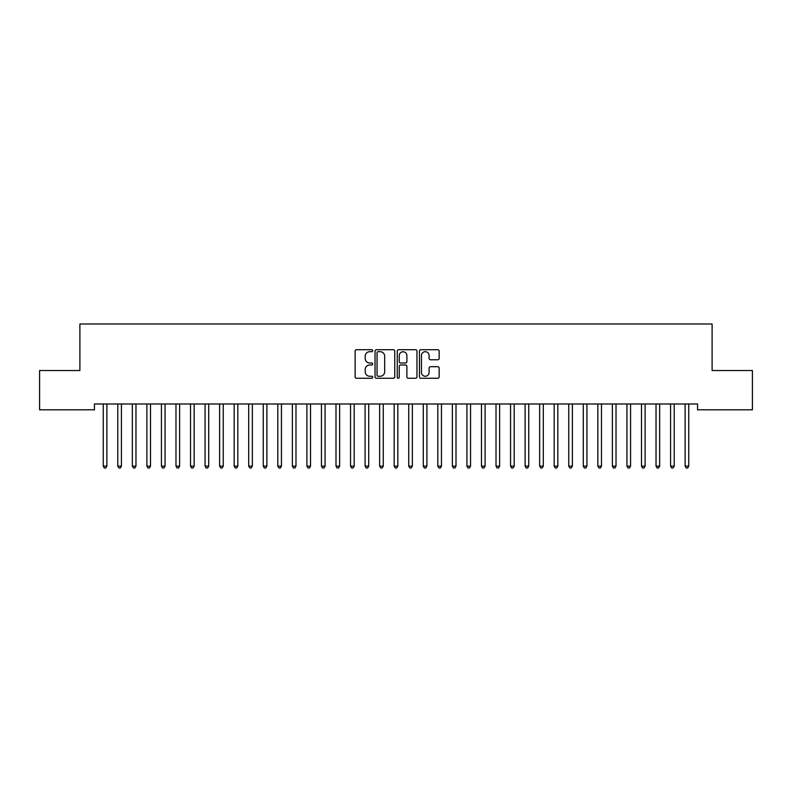 <?xml version="1.0" encoding="UTF-8"?>
<svg xmlns="http://www.w3.org/2000/svg" width="792" height="792" viewBox="0 0 792 792"><rect width="100%" height="100%" fill="white"/><g stroke="black" fill="none" stroke-linecap="round" stroke-linejoin="round"><path stroke-width="1.19" d="M372.725 350.707A1 1 0 0 0 371.725 349.708L356.558 349.708A1.426 1.426 0 0 0 355.123 351.133L355.123 376.834A1.426 1.426 0 0 0 356.558 378.259L371.725 378.259A1 1 0 0 0 372.725 377.259A1 1 0 0 0 371.725 376.259L369.765 376.259A4.574 4.574 0 0 1 365.191 371.695L365.191 369.547A4.574 4.574 0 0 1 369.765 364.983L371.725 364.983A1 1 0 0 0 372.725 363.983A1 1 0 0 0 371.725 362.983L369.765 362.983A4.574 4.574 0 0 1 365.191 358.41L365.191 356.271A4.574 4.574 0 0 1 369.765 351.697L371.725 351.697A1 1 0 0 0 372.725 350.707M437.728 359.766A1.426 1.426 0 0 0 439.154 358.34L439.154 351.133A1.426 1.426 0 0 0 437.728 349.708L420.879 349.708A1.426 1.426 0 0 0 419.453 351.133L419.453 376.834A1.426 1.426 0 0 0 420.879 378.259L437.728 378.259A1.426 1.426 0 0 0 439.154 376.834L439.154 368.122A1.426 1.426 0 0 0 437.728 366.696L430.521 366.696A1.426 1.426 0 0 0 429.096 368.122L429.096 372.438A3.821 3.821 0 0 1 425.274 376.259A3.821 3.821 0 0 1 421.453 372.438L421.453 355.519A3.821 3.821 0 0 1 425.274 351.697A3.821 3.821 0 0 1 429.096 355.519L429.096 358.34A1.426 1.426 0 0 0 430.521 359.766L437.728 359.766M697.554 403.989L94.446 403.989L94.446 409.801L39.6 409.801L39.6 370.527L79.893 370.527L79.893 323.978L712.107 323.978L712.107 370.527L752.4 370.527L752.4 409.801L697.554 409.801L697.554 403.989M394.753 351.133A1.426 1.426 0 0 0 393.327 349.708L376.477 349.708A1.426 1.426 0 0 0 375.042 351.133L375.042 376.834A1.426 1.426 0 0 0 376.477 378.259L393.327 378.259A1.426 1.426 0 0 0 394.753 376.834L394.753 351.133M398.673 349.708L415.523 349.708A1.426 1.426 0 0 1 416.958 351.133L416.958 376.834A1.426 1.426 0 0 1 415.523 378.259L408.316 378.259A1.426 1.426 0 0 1 406.89 376.834L406.89 366.409A1.426 1.426 0 0 0 405.464 364.983L400.673 364.983A1.426 1.426 0 0 0 399.247 366.409L399.247 377.259A1 1 0 0 1 398.247 378.259A1 1 0 0 1 397.247 377.259L397.247 351.133A1.426 1.426 0 0 1 398.673 349.708M378.041 351.697A1 1 0 0 0 377.042 352.697L377.042 375.26A1 1 0 0 0 378.041 376.259L380.111 376.259A4.574 4.574 0 0 0 384.684 371.695L384.684 356.271A4.574 4.574 0 0 0 380.111 351.697L378.041 351.697M406.89 355.598A3.821 3.821 0 0 0 403.069 351.777A3.821 3.821 0 0 0 399.247 355.598L399.247 361.558A1.426 1.426 0 0 0 400.673 362.983L405.464 362.983A1.426 1.426 0 0 0 406.89 361.558L406.89 355.598M103.049 403.989L103.138 404.197A1.455 1.455 0 0 1 103.247 404.742L103.247 466.132L106.88 466.132L106.88 404.742A1.455 1.455 0 0 1 106.989 404.197L107.069 403.989M106.88 466.132L105.791 468.022L104.336 468.022L103.247 466.132M117.602 403.989L117.681 404.197A1.455 1.455 0 0 1 117.79 404.742L117.79 466.132L121.424 466.132L121.424 404.742A1.455 1.455 0 0 1 121.532 404.197L121.621 403.989M121.424 466.132L120.334 468.022L118.879 468.022L117.79 466.132M132.145 403.989L132.234 404.197A1.455 1.455 0 0 1 132.333 404.742L132.333 466.132L135.976 466.132L135.976 404.742A1.455 1.455 0 0 1 136.075 404.197L136.165 403.989M135.976 466.132L134.878 468.022L133.432 468.022L132.333 466.132M146.688 403.989L146.777 404.197A1.455 1.455 0 0 1 146.886 404.742L146.886 466.132L150.52 466.132L150.52 404.742A1.455 1.455 0 0 1 150.629 404.197L150.708 403.989M150.52 466.132L149.431 468.022L147.975 468.022L146.886 466.132M161.241 403.989L161.32 404.197A1.455 1.455 0 0 1 161.429 404.742L161.429 466.132L165.063 466.132L165.063 404.742A1.455 1.455 0 0 1 165.172 404.197L165.261 403.989M165.063 466.132L163.974 468.022L162.518 468.022L161.429 466.132M175.784 403.989L175.874 404.197A1.455 1.455 0 0 1 175.982 404.742L175.982 466.132L179.616 466.132L179.616 404.742A1.455 1.455 0 0 1 179.715 404.197L179.804 403.989M179.616 466.132L178.527 468.022L177.071 468.022L175.982 466.132M190.337 403.989L190.417 404.197A1.455 1.455 0 0 1 190.525 404.742L190.525 466.132L194.159 466.132L194.159 404.742A1.455 1.455 0 0 1 194.268 404.197L194.357 403.989M194.159 466.132L193.07 468.022L191.615 468.022L190.525 466.132M204.88 403.989L204.97 404.197A1.455 1.455 0 0 1 205.069 404.742L205.069 466.132L208.712 466.132L208.712 404.742A1.455 1.455 0 0 1 208.811 404.197L208.9 403.989M208.712 466.132L207.613 468.022L206.158 468.022L205.069 466.132M219.424 403.989L219.513 404.197A1.455 1.455 0 0 1 219.622 404.742L219.622 466.132L223.255 466.132L223.255 404.742A1.455 1.455 0 0 1 223.364 404.197L223.443 403.989M223.255 466.132L222.166 468.022L220.711 468.022L219.622 466.132M233.977 403.989L234.056 404.197A1.455 1.455 0 0 1 234.165 404.742L234.165 466.132L237.798 466.132L237.798 404.742A1.455 1.455 0 0 1 237.907 404.197L237.996 403.989M237.798 466.132L236.709 468.022L235.254 468.022L234.165 466.132M248.52 403.989L248.609 404.197A1.455 1.455 0 0 1 248.708 404.742L248.708 466.132L252.351 466.132L252.351 404.742A1.455 1.455 0 0 1 252.45 404.197L252.539 403.989M252.351 466.132L251.262 468.022L249.807 468.022L248.708 466.132M263.073 403.989L263.152 404.197A1.455 1.455 0 0 1 263.261 404.742L263.261 466.132L266.894 466.132L266.894 404.742A1.455 1.455 0 0 1 267.003 404.197L267.082 403.989M266.894 466.132L265.805 468.022L264.35 468.022L263.261 466.132M277.616 403.989L277.705 404.197A1.455 1.455 0 0 1 277.804 404.742L277.804 466.132L281.447 466.132L281.447 404.742A1.455 1.455 0 0 1 281.546 404.197L281.635 403.989M281.447 466.132L280.348 468.022L278.893 468.022L277.804 466.132M292.159 403.989L292.248 404.197A1.455 1.455 0 0 1 292.357 404.742L292.357 466.132L295.99 466.132L295.99 404.742A1.455 1.455 0 0 1 296.099 404.197L296.178 403.989M295.99 466.132L294.901 468.022L293.446 468.022L292.357 466.132M306.712 403.989L306.791 404.197A1.455 1.455 0 0 1 306.9 404.742L306.9 466.132L310.533 466.132L310.533 404.742A1.455 1.455 0 0 1 310.642 404.197L310.731 403.989M310.533 466.132L309.444 468.022L307.989 468.022L306.9 466.132M321.255 403.989L321.344 404.197A1.455 1.455 0 0 1 321.443 404.742L321.443 466.132L325.086 466.132L325.086 404.742A1.455 1.455 0 0 1 325.185 404.197L325.274 403.989M325.086 466.132L323.997 468.022L322.542 468.022L321.443 466.132M335.798 403.989L335.887 404.197A1.455 1.455 0 0 1 335.996 404.742L335.996 466.132L339.629 466.132L339.629 404.742A1.455 1.455 0 0 1 339.738 404.197L339.817 403.989M339.629 466.132L338.54 468.022L337.085 468.022L335.996 466.132M350.351 403.989L350.44 404.197A1.455 1.455 0 0 1 350.539 404.742L350.539 466.132L354.182 466.132L354.182 404.742A1.455 1.455 0 0 1 354.281 404.197L354.37 403.989M354.182 466.132L353.083 468.022L351.628 468.022L350.539 466.132M364.894 403.989L364.983 404.197A1.455 1.455 0 0 1 365.092 404.742L365.092 466.132L368.726 466.132L368.726 404.742A1.455 1.455 0 0 1 368.834 404.197L368.914 403.989M368.726 466.132L367.637 468.022L366.181 468.022L365.092 466.132M379.447 403.989L379.526 404.197A1.455 1.455 0 0 1 379.635 404.742L379.635 466.132L383.269 466.132L383.269 404.742A1.455 1.455 0 0 1 383.377 404.197L383.467 403.989M383.269 466.132L382.18 468.022L380.724 468.022L379.635 466.132M393.99 403.989L394.079 404.197A1.455 1.455 0 0 1 394.178 404.742L394.178 466.132L397.822 466.132L397.822 404.742A1.455 1.455 0 0 1 397.921 404.197L398.01 403.989M397.822 466.132L396.723 468.022L395.277 468.022L394.178 466.132M408.533 403.989L408.623 404.197A1.455 1.455 0 0 1 408.731 404.742L408.731 466.132L412.365 466.132L412.365 404.742A1.455 1.455 0 0 1 412.474 404.197L412.553 403.989M412.365 466.132L411.276 468.022L409.82 468.022L408.731 466.132M423.086 403.989L423.166 404.197A1.455 1.455 0 0 1 423.274 404.742L423.274 466.132L426.908 466.132L426.908 404.742A1.455 1.455 0 0 1 427.017 404.197L427.106 403.989M426.908 466.132L425.819 468.022L424.363 468.022L423.274 466.132M437.63 403.989L437.719 404.197A1.455 1.455 0 0 1 437.818 404.742L437.818 466.132L441.461 466.132L441.461 404.742A1.455 1.455 0 0 1 441.56 404.197L441.649 403.989M441.461 466.132L440.372 468.022L438.917 468.022L437.818 466.132M452.183 403.989L452.262 404.197A1.455 1.455 0 0 1 452.371 404.742L452.371 466.132L456.004 466.132L456.004 404.742A1.455 1.455 0 0 1 456.113 404.197L456.202 403.989M456.004 466.132L454.915 468.022L453.46 468.022L452.371 466.132M466.726 403.989L466.815 404.197A1.455 1.455 0 0 1 466.914 404.742L466.914 466.132L470.557 466.132L470.557 404.742A1.455 1.455 0 0 1 470.656 404.197L470.745 403.989M470.557 466.132L469.458 468.022L468.003 468.022L466.914 466.132M481.269 403.989L481.358 404.197A1.455 1.455 0 0 1 481.467 404.742L481.467 466.132L485.1 466.132L485.1 404.742A1.455 1.455 0 0 1 485.209 404.197L485.288 403.989M485.1 466.132L484.011 468.022L482.556 468.022L481.467 466.132M495.822 403.989L495.901 404.197A1.455 1.455 0 0 1 496.01 404.742L496.01 466.132L499.643 466.132L499.643 404.742A1.455 1.455 0 0 1 499.752 404.197L499.841 403.989M499.643 466.132L498.554 468.022L497.099 468.022L496.01 466.132M510.365 403.989L510.454 404.197A1.455 1.455 0 0 1 510.553 404.742L510.553 466.132L514.196 466.132L514.196 404.742A1.455 1.455 0 0 1 514.295 404.197L514.384 403.989M514.196 466.132L513.107 468.022L511.652 468.022L510.553 466.132M524.918 403.989L524.997 404.197A1.455 1.455 0 0 1 525.106 404.742L525.106 466.132L528.739 466.132L528.739 404.742A1.455 1.455 0 0 1 528.848 404.197L528.927 403.989M528.739 466.132L527.65 468.022L526.195 468.022L525.106 466.132M539.461 403.989L539.55 404.197A1.455 1.455 0 0 1 539.649 404.742L539.649 466.132L543.292 466.132L543.292 404.742A1.455 1.455 0 0 1 543.391 404.197L543.48 403.989M543.292 466.132L542.193 468.022L540.738 468.022L539.649 466.132M554.004 403.989L554.093 404.197A1.455 1.455 0 0 1 554.202 404.742L554.202 466.132L557.835 466.132L557.835 404.742A1.455 1.455 0 0 1 557.944 404.197L558.023 403.989M557.835 466.132L556.746 468.022L555.291 468.022L554.202 466.132M568.557 403.989L568.636 404.197A1.455 1.455 0 0 1 568.745 404.742L568.745 466.132L572.378 466.132L572.378 404.742A1.455 1.455 0 0 1 572.487 404.197L572.576 403.989M572.378 466.132L571.289 468.022L569.834 468.022L568.745 466.132M583.1 403.989L583.189 404.197A1.455 1.455 0 0 1 583.288 404.742L583.288 466.132L586.931 466.132L586.931 404.742A1.455 1.455 0 0 1 587.03 404.197L587.119 403.989M586.931 466.132L585.842 468.022L584.387 468.022L583.288 466.132M597.643 403.989L597.732 404.197A1.455 1.455 0 0 1 597.841 404.742L597.841 466.132L601.474 466.132L601.474 404.742A1.455 1.455 0 0 1 601.583 404.197L601.663 403.989M601.474 466.132L600.386 468.022L598.93 468.022L597.841 466.132M612.196 403.989L612.285 404.197A1.455 1.455 0 0 1 612.384 404.742L612.384 466.132L616.018 466.132L616.018 404.742A1.455 1.455 0 0 1 616.126 404.197L616.216 403.989M616.018 466.132L614.929 468.022L613.473 468.022L612.384 466.132M626.739 403.989L626.828 404.197A1.455 1.455 0 0 1 626.937 404.742L626.937 466.132L630.571 466.132L630.571 404.742A1.455 1.455 0 0 1 630.679 404.197L630.759 403.989M630.571 466.132L629.482 468.022L628.026 468.022L626.937 466.132M641.292 403.989L641.371 404.197A1.455 1.455 0 0 1 641.48 404.742L641.48 466.132L645.114 466.132L645.114 404.742A1.455 1.455 0 0 1 645.223 404.197L645.312 403.989M645.114 466.132L644.025 468.022L642.569 468.022L641.48 466.132M655.835 403.989L655.924 404.197A1.455 1.455 0 0 1 656.024 404.742L656.024 466.132L659.667 466.132L659.667 404.742A1.455 1.455 0 0 1 659.766 404.197L659.855 403.989M659.667 466.132L658.568 468.022L657.122 468.022L656.024 466.132M670.378 403.989L670.468 404.197A1.455 1.455 0 0 1 670.577 404.742L670.577 466.132L674.21 466.132L674.21 404.742A1.455 1.455 0 0 1 674.319 404.197L674.398 403.989M674.21 466.132L673.121 468.022L671.666 468.022L670.577 466.132M684.932 403.989L685.011 404.197A1.455 1.455 0 0 1 685.12 404.742L685.12 466.132L688.753 466.132L688.753 404.742A1.455 1.455 0 0 1 688.862 404.197L688.951 403.989M688.753 466.132L687.664 468.022L686.209 468.022L685.12 466.132"/></g></svg>
